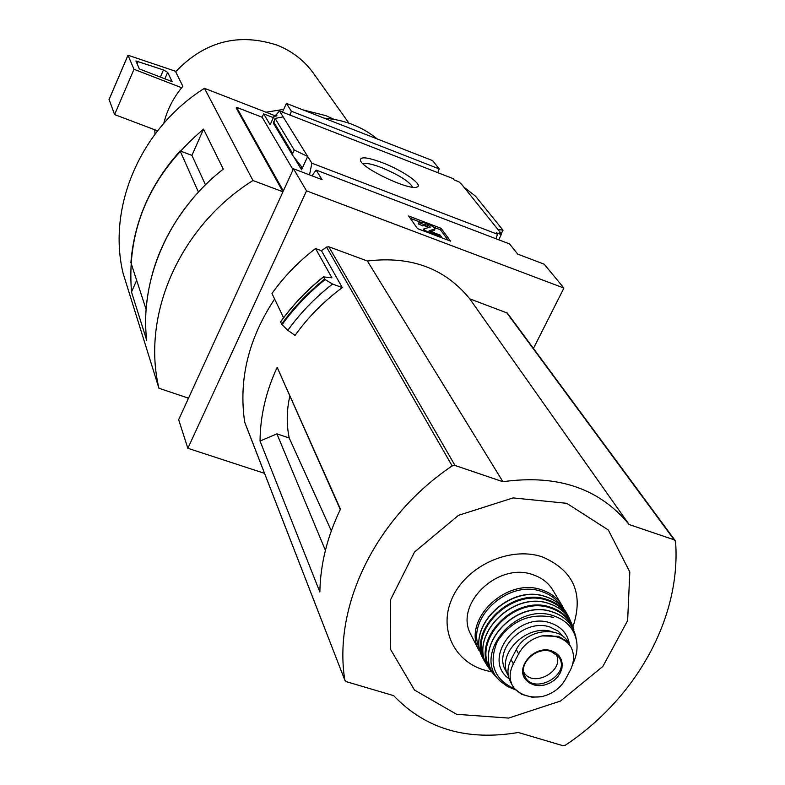 <?xml version="1.0" encoding="UTF-8"?>
<svg xmlns="http://www.w3.org/2000/svg" width="785" height="785" viewBox="0 0 785 785"><rect width="100%" height="100%" fill="white"/><g stroke="black" fill="none" stroke-linecap="round" stroke-linejoin="round"><path stroke-width="1.18" d="M495.943 238.738L497.513 234.244L496.297 232.713L501.281 234.617L499.162 231.977L500.3 232.419L500.006 233.027M498.73 239.798L501.281 234.617M500.958 234.215L503.018 230.172L497.896 229.426L461.786 184.504L458.842 181.767L454.162 179.951L453.102 178.617L279.489 110.989L307.691 156.46L294.257 150.033L292.658 153.546L292.903 155.754L301.155 166.234L301.558 169.805L307.691 156.46L311.861 163.182L497.513 234.244M497.896 229.426L500.3 232.419M382.148 162.593C367.056 157.049 359.824 156.372 360.462 160.552C362.591 168.736 409.358 190.745 416.845 187.085C424.214 185.348 402.852 170.404 382.148 162.593M274.976 116.847L273.906 116.435L274.377 116.857L279.489 110.989M437.834 172.671L439.188 168.903L291.382 111.225L289.999 115.091M311.959 175.811L316.139 170.07L509.553 243.929L517.757 254.134L544.201 264.202L563.924 288.066L533.447 348.412M311.861 163.182L309.535 174.888M331.329 530.827L289.214 437.971L276.909 433.85L325.402 550.383M276.909 433.85L260.041 441.052C260.247 416.099 265.958 391.519 277.164 367.321L340.288 509.553M344.782 679.898C333.017 605.804 375.76 517.344 452.15 465.917L455.006 465.466L502.9 481.715C557.478 474.14 599.544 488.407 629.109 524.527L674.129 539.795L675.581 541.66C681.154 617.805 636.233 698.101 565.426 745.161L562.786 745.642L518.296 732.493C466.849 741.168 425.313 728.892 393.677 695.657L346.43 681.694L344.88 680.291L244.685 422.104C238.473 379.636 248.452 338.62 274.622 299.056M283.571 317.729L271.963 293.492C284.062 276.526 298.585 261.542 315.531 248.541L331.927 277.841L323.4 276.86L325.108 279.568C308.515 292.874 294.159 307.926 282.041 324.735L287.82 330.318L295.052 335.372C308.073 317.199 323.822 301.273 342.289 287.595L321.448 250.719L326.54 247.069L328.817 246.755L367.4 261.012C410.849 255.743 444.967 268.352 469.734 298.82L507.375 313.078L675.159 540.522M277.164 367.321L340.474 509.171C327.286 536.498 320.408 564.091 319.838 591.949L260.041 441.052M264.535 473.345L187.86 448.284L306.533 190.863L563.924 288.066M321.448 250.719L315.531 248.541M244.969 422.84L244.685 422.104M282.041 324.735L280.53 321.85C292.599 305.11 306.886 290.107 323.4 276.86M342.289 287.595L332.546 284.052L325.108 279.568M348.923 123.166L314.549 74.801C305.375 61.495 293.099 51.682 277.723 45.373C238.856 32.45 204.826 41.232 175.644 71.729L182.856 86.311L181.669 87.734L133.999 69.286L127.984 55.225L175.938 71.386M291.382 111.225L286.397 103.404L432.653 160.631L439.188 168.903M286.397 103.404L282.443 112.147M158.933 388.251C141.31 314.775 179.686 226.453 252.956 180.511L204.443 88.303C140.387 128.622 107.133 207.054 123.088 273.268L158.933 388.251L188.508 398.172L282.963 191.795L236.226 108.065L236.56 107.319L262.141 117.23L293.06 169.727M273.357 117.632L263.652 113.864L262.141 117.23M273.906 116.435L270.138 124.776L263.652 113.864M306.533 190.863L293.492 168.785L322.085 179.667L316.139 170.07M463.925 187.173L475.504 196.181L503.018 230.172M273.474 123.373L275.074 118.417L283.149 116.886M275.074 118.417L294.257 150.033M441.141 228.347L408.632 215.993L417.512 228.621L450.492 241.103L441.141 228.347L440.454 229.779L448.058 240.181M236.56 107.319L283.346 190.961L293.492 168.785M187.86 448.284L178.656 419.7L188.155 398.957L187.811 397.936M252.956 180.511L282.963 191.795M204.443 88.303L276.094 116.141M324.126 118.162C344.478 119.771 362.189 126.699 377.242 138.945M203.541 129.142L223.283 169.128C168.991 211.43 139.563 279.126 146.687 340.248L131.507 292.01C126.434 228.553 150.445 174.26 203.541 129.142L191.932 155.381L205.474 184.828M136.668 280.343L131.507 292.01M146.138 309.467L146.128 309.457C149.621 266.086 167.058 226.963 198.428 192.07L198.448 192.08M198.428 192.07L180.099 150.926C150.494 184.024 134.098 221.272 130.909 262.651L146.128 309.457M180.099 150.926L191.942 155.381M410.261 218.318L419.298 221.743M433.722 227.218L440.454 229.779M440.238 235.176L429.071 230.79L435.057 228.916C434.762 227.65 432.447 226.09 428.119 224.255L423.743 222.587L419.102 221.929L419.298 222.616L423.615 224.481L427.678 225.226L430.347 227.022L423.802 228.955L424.93 230.554L441.405 236.785L440.238 235.176M435.057 228.916L434.085 230.554L430.68 231.555M423.615 224.481L422.919 225.923L418.601 224.059L419.102 221.929M418.601 224.059L419.298 222.616M423.135 225.462L424.989 225.903L425.676 224.471M428.738 227.532L424.989 225.903M423.419 230.859L423.802 228.955M424.577 231.3L424.93 230.554M441.042 237.531L441.405 236.785M154.763 129.761L154.998 134.137M334.106 119.369L325.824 115.64L302.902 109.861M283.699 109.38L265.987 112.216M163.829 123.265C167.048 110.273 172.994 98.429 181.669 87.734M277.046 115.071L274.446 115.503M157.549 130.82L114.581 114.571L133.999 69.286M114.581 114.571L109.105 99.528M163.437 69.944L167.666 72.348L172.131 81.63L139.347 68.923L135.903 60.945L163.437 69.944L160.356 77.067M412.625 187.213C409.338 181.463 398.908 174.898 381.343 167.529C371.874 163.957 365.771 162.731 363.013 163.829M332.546 284.052C315.217 297.544 300.312 312.96 287.82 330.318M367.4 261.012L502.9 481.715M469.734 298.82L629.109 524.527M566.741 503.322L513.105 497.916L458.499 515.333L414.519 552.032L390.351 600.133L390.587 649.45L414.48 690.054L456.644 714.311L508.611 718.079L560.539 701.025L602.86 666.436L627.637 620.601L629.815 571.98L608.326 530.003L566.741 503.322M572.913 626.862C583.912 593.892 573.727 570.567 542.366 556.899C509.671 545.752 465.505 566.299 451.777 599.092C437.461 631.739 457.125 666.426 491.587 671.656M289.793 396.317C286.594 410.526 286.397 424.4 289.214 437.971M518.62 653.895L513.351 663.894C509.534 671.283 509.122 678.299 512.124 684.942L514.244 688.406L521.672 694.342L532.024 697.178L541.562 696.688C552.051 694.166 559.911 688.543 565.161 679.82L570.45 669.939C574.385 661.735 574.532 654.042 570.872 646.85L565.916 640.776L558.528 636.35L541.993 635.909C531.455 638.627 523.654 644.622 518.62 653.895L516.304 649.617L511.064 659.586C507.306 667.093 506.963 674.227 510.034 680.968L510.584 682.028M570.361 645.957L568.625 643.003C559.98 624.988 525.989 629.187 516.304 649.617M552.601 631.886C527.451 623.045 495.963 653.689 507.983 675.08L508.317 675.738M561.51 604.607L553.199 590.742C548.793 583.127 542.072 577.799 533.035 574.757C498.298 561.55 454.073 603.959 470.657 634.152L471.51 635.85M523.654 671.862C532.534 688.916 565.71 670.655 555.986 654.062M326.54 247.069L452.15 465.917M293.953 157.137L301.558 169.805M273.553 121.783L292.658 153.546M434.085 230.554L434.772 229.112M426.991 226.669L427.678 225.226M109.037 99.675L127.984 55.303M164.86 78.814L167.666 72.348M137.09 63.791L138.199 61.22M323.391 277.007C306.896 290.254 292.609 305.247 280.549 321.987M324.539 279.097C307.995 292.383 293.678 307.406 281.589 324.185M506.482 312.401L674.129 539.795M328.817 246.755L455.006 465.466M513.351 663.894L511.064 659.586M562.403 606.098L563.836 608.954L562.403 606.098C557.958 598.415 551.158 593.038 542.023 589.986C506.884 576.7 462.022 619.63 478.762 650.088L470.657 634.152M560.421 605.186C556.035 598.769 549.843 594.235 541.846 591.586C507.915 578.78 464.367 619.797 479.87 649.568M569.174 617.981L570.224 620.464L569.174 617.981C564.886 609.199 557.703 603.106 547.626 599.711C511.172 585.963 465.456 632.013 485.101 662.197L482.618 657.683C465.23 626.93 510.309 583.333 545.889 596.708C555.309 599.858 562.276 605.431 566.77 613.428C562.335 605.52 555.437 599.995 546.085 596.875C510.554 583.481 465.299 627.156 482.618 657.683L483.531 659.429M485.101 662.197L487.593 665.974L485.101 662.197M567.84 616.647C563.444 608.934 556.683 603.557 547.528 600.505C511.692 587.003 466.633 632.053 485.621 661.932M523.271 674.707L524.292 674.688M571.951 624.291L573.874 629.717C570.342 618.865 562.737 611.437 551.06 607.433C512.929 593.067 467.232 644.259 492.342 672.588L488.849 667.996C466.113 638.588 511.908 589.545 549.451 603.675C560.48 607.433 567.977 614.302 571.951 624.291C568.006 614.351 560.539 607.521 549.559 603.793C512.085 589.663 466.182 638.637 488.849 667.996L490.164 669.801M492.342 672.588L495.482 676.071L492.342 672.588M573.04 628.863C569.302 618.825 561.942 611.937 550.952 608.198C513.115 593.96 467.958 644.985 493.206 672.823M572.746 663.845C576.416 656.456 577.731 649.067 576.69 641.649C574.414 629.05 566.819 620.474 553.906 615.921C515.029 601.379 470.99 656.407 500.81 681.557L496.954 677.798C469.008 651.069 513.841 597.424 552.601 611.957C565.082 616.303 572.775 624.448 575.69 636.399C572.795 624.526 565.141 616.421 552.728 612.104C514.067 597.591 469.096 651.108 496.954 677.798L498.701 679.565M515.451 689.829L507.502 686.502L500.81 681.557L507.473 686.473L515.402 689.779M553.66 617.412C530.16 612.585 511.418 620.542 497.415 641.296C488.201 663.472 493.912 679.31 514.558 688.808M569.498 644.485C567.702 633.966 561.422 626.822 550.678 623.045C517.207 610.622 481.087 659.596 509.131 678.799M563.964 637.263L558.145 631.13L550.236 627.156C525.194 617.864 493.265 648.538 505.354 670.047L507.983 675.08M569.39 644.514C562.521 637.479 553.386 634.614 541.993 635.909M551.58 650.883C534.124 644.456 513.871 668.634 526.588 680.585L530.101 683.323L534.418 685.05L539.275 685.639L544.329 685.06L549.274 683.352L553.768 680.624L557.527 677.062L560.304 672.882L561.913 668.378L562.246 663.835L561.275 659.547L559.077 655.799L555.77 652.845L551.58 650.883M514.244 688.406C521.211 695.294 530.317 698.051 541.562 696.688M550.864 651.354C537.372 646.447 519.591 661.696 524.135 674.207C530.631 697.355 573.285 674.923 558.194 656.299L550.864 651.354M273.435 123.314L292.903 155.754M109.037 99.587L127.984 55.225M244.773 422.438L344.88 680.291M512.105 684.942L510.034 680.968M566.77 613.428L568.448 616.529M575.69 636.399L576.543 640.707M572.687 664.09C576.406 656.653 577.74 649.166 576.69 641.649M532.024 697.178L521.672 694.342M557.625 655.622L550.982 651.442C537.47 646.408 519.474 662.197 524.135 674.207"/></g></svg>
